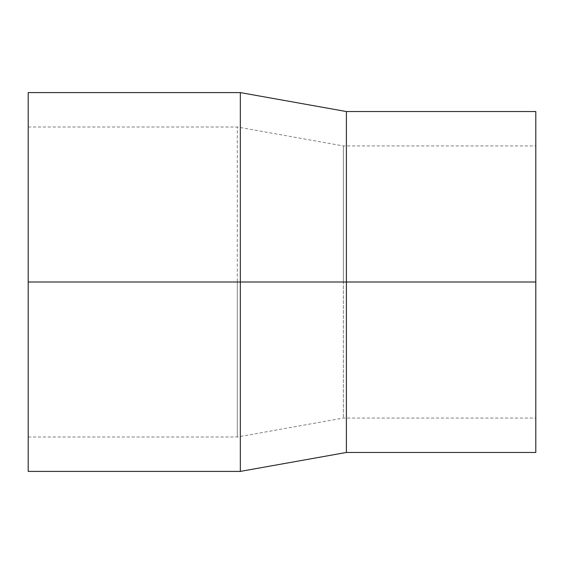 <?xml version="1.0" encoding="UTF-8"?>
<svg xmlns="http://www.w3.org/2000/svg" width="564" height="564" viewBox="0 0 564 564"><rect width="100%" height="100%" fill="white"/><g stroke="black" fill="none" stroke-linecap="round" stroke-linejoin="round"><path stroke-width="0.42" stroke-dasharray="2.82 2.11" d="M240.334 471.405L240.334 92.595M28.2 471.405L28.2 92.595M346.395 452.462L346.395 111.538M535.8 452.462L535.8 111.538M535.8 282L535.8 418.065L535.8 145.935L535.8 282L343.349 282L343.349 418.065L343.349 145.935L343.349 282L237.282 282L237.282 437.008L237.282 126.992L237.282 282L28.2 282L28.2 437.008L28.2 282M28.2 437.008L237.282 437.008L343.349 418.065L535.8 418.065M28.2 126.992L237.282 126.992L343.349 145.935L535.8 145.935"/><path stroke-width="0.85" d="M28.2 282L28.2 92.595L240.334 92.595L240.334 471.405L28.2 471.405L28.2 282L346.395 282L346.395 452.462L240.334 471.405M240.334 92.595L346.395 111.538L346.395 282L535.8 282L535.8 452.462L346.395 452.462M346.395 111.538L535.8 111.538L535.8 282"/></g></svg>
